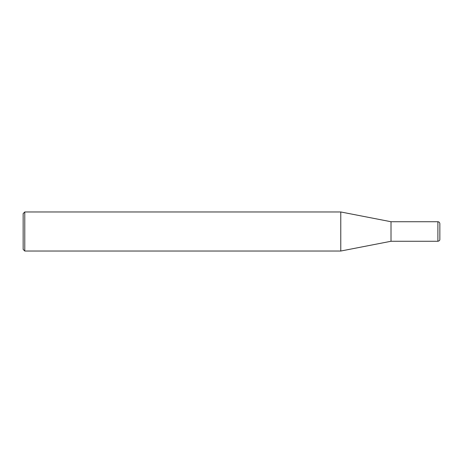 <?xml version="1.0" encoding="UTF-8"?>
<svg xmlns="http://www.w3.org/2000/svg" width="463" height="463" viewBox="0 0 463 463"><rect width="100%" height="100%" fill="white"/><g stroke="black" fill="none" stroke-linecap="round" stroke-linejoin="round"><path stroke-width="0.35" stroke-dasharray="2.31 1.74" d="M437.894 241.264L437.894 221.731M439.85 239.313L439.85 231.5M391.015 241.269L391.015 221.731M340.774 251.033L340.774 211.967M24.776 251.033L24.776 211.967M23.15 249.407L23.15 231.5"/><path stroke-width="0.69" d="M437.894 221.731L437.894 241.264C439.289 240.968 439.943 240.314 439.85 239.313L439.85 223.687C439.734 222.5 439.08 221.852 437.894 221.731L391.015 221.731L391.015 241.269L437.894 241.269M24.776 211.967L24.776 251.033L23.15 249.407L23.15 213.593L24.776 211.967L340.774 211.967L391.015 221.731M340.774 211.967L340.774 251.033L391.015 241.269M24.776 251.033L340.774 251.033"/></g></svg>
